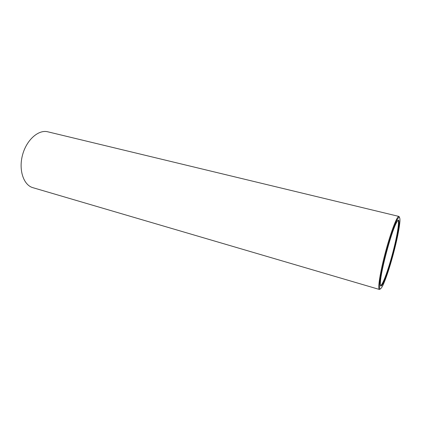 <?xml version="1.0" encoding="UTF-8"?>
<svg xmlns="http://www.w3.org/2000/svg" width="421" height="421" viewBox="0 0 421 421"><rect width="100%" height="100%" fill="white"/><g stroke="black" fill="none" stroke-linecap="round" stroke-linejoin="round"><path stroke-width="0.63" d="M392.777 254.958C386.841 277.297 379.437 294.274 380.447 281.849C380.979 270.677 390.914 233.487 396.029 223.54C401.539 211.858 399.108 231.96 392.777 254.958M393.03 255.121C389.209 269.082 385.747 279.339 382.647 285.891C381.347 288.29 380.389 289.259 379.779 288.806C379.41 287.464 379.484 284.675 379.995 280.444C381.163 272.803 383.21 263.367 386.141 252.132C390.057 237.618 394.461 224.751 397.25 219.436L398.919 217.173C399.676 217.083 400.018 218.404 399.95 221.136C399.308 228.887 396.998 240.217 393.03 255.121M397.829 220.551L397.871 220.562C399.792 220.783 396.903 237.618 392.219 254.794C387.783 271.324 382.268 286.064 380.563 285.349L380.521 285.333M380.168 289.122L379.41 289.464C377.458 289.222 380.137 272.019 385.51 251.963C390.856 231.903 397.114 215.657 398.929 216.426L399.413 217.099M379.41 289.464L32.901 187.682C23.592 185.161 18.44 170.068 22.534 154.981C26.507 139.867 38.506 129.352 47.826 131.81L398.929 216.426"/></g></svg>

